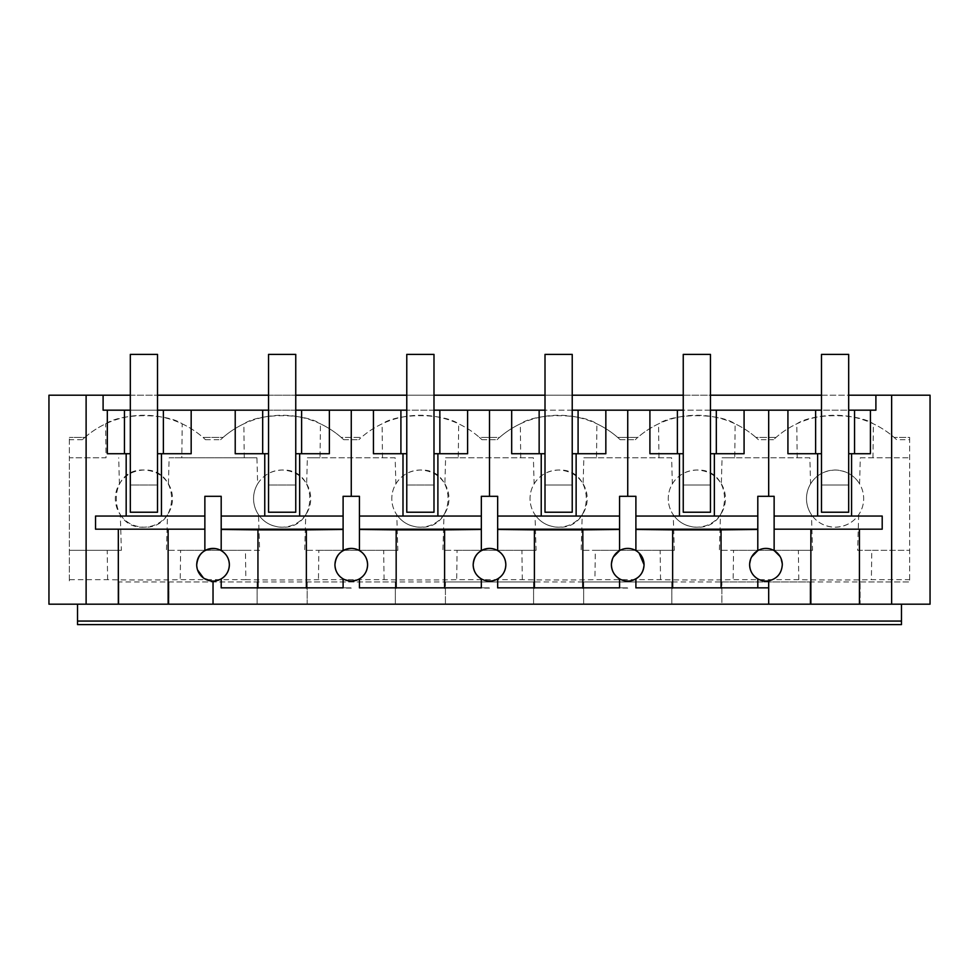<?xml version="1.0" encoding="UTF-8"?>
<svg xmlns="http://www.w3.org/2000/svg" width="979" height="979" viewBox="0 0 979 979"><rect width="100%" height="100%" fill="white"/><g stroke="black" fill="none" stroke-linecap="round" stroke-linejoin="round"><path stroke-width="0.73" stroke-dasharray="4.89 3.67" d="M157.521 354.398L130.317 354.398L130.317 512.225L130.317 485.009L157.521 485.009L157.521 354.398M157.521 485.009L157.521 512.225L130.317 512.225L130.317 485.009L157.521 485.009L130.317 485.009L157.521 485.009L157.521 512.225L130.317 512.225L157.521 512.225L157.521 485.009M295.756 354.398L268.54 354.398L268.54 512.225L268.54 485.009L295.756 485.009L295.756 354.398M295.756 485.009L295.756 512.225L268.54 512.225L268.54 485.009L295.756 485.009L268.54 485.009L295.756 485.009L295.756 512.225L268.54 512.225L295.756 512.225L295.756 485.009M433.991 354.398L406.774 354.398L406.774 512.225L406.774 485.009L433.991 485.009L433.991 354.398M433.991 485.009L433.991 512.225L406.774 512.225L406.774 485.009L433.991 485.009L406.774 485.009L433.991 485.009L433.991 512.225L406.774 512.225L433.991 512.225L433.991 485.009M77.525 621.065L77.525 604.19L48.95 604.19L48.95 395.21L930.05 395.21L930.05 604.19L901.475 604.19L901.475 624.602L77.525 624.602L77.525 604.19L77.525 621.065L901.475 621.065L901.475 604.19L901.475 621.065M118.887 581.967L118.887 604.19L118.887 581.967L445.421 581.967L445.421 604.19L307.186 604.19L307.186 581.967L307.186 604.19L168.951 604.19L168.951 581.967L168.951 604.19L77.525 604.19L901.475 604.19L860.113 604.19L860.113 581.967L860.113 604.19L721.878 604.19L721.878 581.967L721.878 604.19L583.655 604.19L583.655 581.967L583.655 604.19L395.345 604.19L445.421 604.19L445.421 581.967L909.638 581.967L909.638 437.393L894.108 437.393L909.638 437.393L909.638 439.693L896.642 439.693A89.799 89.799 0 0 0 873.378 423.846C857.616 412.979 812.57 412.979 796.784 423.846A89.799 89.799 0 0 0 773.52 439.693L776.066 437.393A89.799 89.799 0 0 1 894.108 437.393L896.642 439.693M533.579 581.967L533.579 604.19L533.579 581.967L445.421 581.967M671.814 581.967L671.814 604.19L671.814 581.967L583.655 581.967M810.049 581.967L810.049 604.19L810.049 581.967L721.878 581.967M860.113 581.967L909.638 581.967L909.638 579.666L871.383 579.666A46.258 0.808 0 0 1 798.778 579.666L733.161 579.666A46.258 0.808 0 0 1 660.544 579.666L594.926 579.666A46.258 0.808 0 0 1 522.309 579.666L456.691 579.666A46.258 0.808 0 0 1 384.074 579.666L318.456 579.666A46.258 0.808 0 0 1 245.839 579.666L245.448 550.32L259.606 550.32L258.529 514.721A28.587 28.587 0 0 1 257.648 483.895L256.939 457.805L181.8 457.805L182.216 423.846C166.454 412.979 121.408 412.979 105.622 423.846A89.799 89.799 0 0 0 82.358 439.693L84.892 437.393L69.362 437.393L84.892 437.393A89.799 89.799 0 0 1 202.934 437.393L223.126 437.393A89.799 89.799 0 0 1 341.169 437.393L361.361 437.393A89.799 89.799 0 0 1 479.404 437.393L499.596 437.393A89.799 89.799 0 0 1 617.639 437.393L637.831 437.393A89.799 89.799 0 0 1 755.874 437.393L776.066 437.393L755.874 437.393L758.419 439.693L773.52 439.693M245.839 579.666L180.222 579.666A46.258 0.808 0 0 1 107.617 579.666L69.362 579.666L69.362 581.967L69.362 437.393L69.362 457.805L106.026 457.805L105.622 423.846M257.122 581.967L257.122 604.19L257.122 581.967L168.951 581.967M395.345 581.967L395.345 604.19L395.345 581.967L307.186 581.967M77.525 604.19L901.475 604.19M130.317 395.21L157.521 395.21M268.54 395.21L295.756 395.21M406.774 395.21L433.991 395.21M545.009 395.21L572.226 395.21M683.244 395.21L710.46 395.21M821.479 395.21L848.683 395.21M909.638 579.666L909.638 439.693M798.778 579.666L798.374 550.32L812.546 550.32L811.469 514.721A28.587 28.587 0 0 1 810.575 483.895L809.866 457.805L734.739 457.805L735.143 423.846A89.799 89.799 0 0 1 758.419 439.693M660.544 579.666L660.14 550.32L674.311 550.32L673.234 514.721A28.587 28.587 0 0 1 672.353 483.895L671.631 457.805L596.505 457.805L596.909 423.846A89.799 89.799 0 0 1 620.184 439.693L617.639 437.393L637.831 437.393L635.285 439.693A89.799 89.799 0 0 1 658.549 423.846C674.347 412.979 719.381 412.979 735.143 423.846M522.309 579.666L521.917 550.32L536.076 550.32L534.999 514.721A28.587 28.587 0 0 1 534.118 483.895L533.396 457.805L458.27 457.805L458.686 423.846A89.799 89.799 0 0 1 481.949 439.693L479.404 437.393L499.596 437.393L497.051 439.693A89.799 89.799 0 0 1 520.314 423.846C536.113 412.979 581.147 412.979 596.909 423.846M384.074 579.666L383.682 550.32L397.841 550.32L396.764 514.721A28.587 28.587 0 0 1 395.883 483.895L395.161 457.805L320.035 457.805L320.451 423.846A89.799 89.799 0 0 1 343.715 439.693L341.169 437.393L361.361 437.393L358.816 439.693A89.799 89.799 0 0 1 382.091 423.846C397.878 412.979 442.924 412.979 458.686 423.846M182.216 423.846A89.799 89.799 0 0 1 205.48 439.693L202.934 437.393L223.126 437.393L220.581 439.693A89.799 89.799 0 0 1 243.857 423.846C259.643 412.979 304.689 412.979 320.451 423.846M69.362 579.666L69.362 457.805L106.026 457.805M882.201 516.055L774.132 516.055L774.132 529.186M810.869 529.186L882.201 529.186M870.417 453.718L848.683 453.718L848.683 410.177L821.479 410.177L821.479 453.718L787.924 453.718M782.294 564.736L779.969 556.353M774.413 550.773L774.132 550.602A16.325 16.325 0 0 0 757.807 550.602L757.807 496.304L774.132 496.304L774.132 516.055M768.686 604.19L768.686 580.841A16.325 16.325 0 0 1 757.807 578.883M757.807 587.853L635.897 588.122M213.03 604.19L213.03 581.061L221.193 578.883M343.103 578.883L351.265 581.061L359.428 578.883M497.662 578.883A16.325 16.325 0 0 1 481.338 578.883M630.452 580.841A16.325 16.325 0 0 1 619.572 578.883M204.868 550.602L204.868 529.186L95.538 529.186M196.706 564.736L197.562 569.949M203.461 577.965L213.03 581.061M221.193 550.602L221.193 496.304L204.868 496.304L204.868 516.055L95.538 516.055M107.323 453.718L130.317 453.718L130.317 410.177L130.317 453.718M103.101 395.21L103.101 410.177L875.899 410.177L875.899 395.21M860.296 457.805L909.638 457.805L860.296 457.805L859.586 483.895A28.587 28.587 0 0 1 858.705 514.721C853.162 522.639 845.281 526.8 835.087 527.204A28.587 28.587 0 0 1 806.5 498.617A28.587 28.587 0 0 1 835.087 470.03A28.587 28.587 0 0 1 863.674 498.617A28.587 28.587 0 0 1 835.087 527.204C824.881 526.8 817.012 522.639 811.469 514.721M858.705 514.721L857.628 550.32L909.638 550.32L871.787 550.32L871.383 579.666M872.974 457.805L873.378 423.846M857.628 550.32L871.787 550.32M810.575 483.895C815.996 475.158 824.171 470.544 835.087 470.03C846.003 470.544 854.165 475.158 859.586 483.895M797.2 457.805L796.784 423.846M672.353 483.895C677.762 475.158 685.936 470.544 696.852 470.03C733.724 468.28 733.724 528.954 696.852 527.204A28.587 28.587 0 0 1 668.265 498.617A28.587 28.587 0 0 1 696.852 470.03C707.768 470.544 715.93 475.158 721.352 483.895L722.061 457.805L734.739 457.805M658.965 457.805L658.549 423.846M620.184 439.693L635.285 439.693M534.118 483.895C539.539 475.158 547.702 470.544 558.617 470.03C595.489 468.28 595.489 528.954 558.617 527.204A28.587 28.587 0 0 1 530.031 498.617A28.587 28.587 0 0 1 558.617 470.03C569.533 470.544 577.696 475.158 583.117 483.895L583.839 457.805L596.505 457.805M520.73 457.805L520.314 423.846M481.949 439.693L497.051 439.693M395.883 483.895C401.304 475.158 409.467 470.544 420.383 470.03C457.254 468.28 457.254 528.954 420.383 527.204A28.587 28.587 0 0 1 391.796 498.617A28.587 28.587 0 0 1 420.383 470.03C431.298 470.544 439.461 475.158 444.882 483.895L445.604 457.805L458.27 457.805M382.495 457.805L382.091 423.846M343.715 439.693L358.816 439.693M257.648 483.895C263.07 475.158 271.232 470.544 282.148 470.03C319.019 468.28 319.019 528.954 282.148 527.204A28.587 28.587 0 0 1 253.561 498.617A28.587 28.587 0 0 1 282.148 470.03C293.064 470.544 301.238 475.158 306.647 483.895L307.369 457.805L320.035 457.805M244.26 457.805L243.857 423.846M205.48 439.693L220.581 439.693M121.372 550.32L69.362 550.32L121.372 550.32L120.295 514.721A28.587 28.587 0 0 1 119.414 483.895C124.835 475.158 132.997 470.544 143.913 470.03C180.797 468.28 180.797 528.954 143.913 527.204C107.041 528.954 107.041 468.28 143.913 470.03C154.829 470.544 163.003 475.158 168.425 483.895L169.134 457.805L181.8 457.805M119.414 483.895L118.704 457.805M82.358 439.693L69.362 439.693M107.617 579.666L107.213 550.32M744.077 453.718L710.46 453.718L710.46 410.177L683.244 410.177L683.244 453.718L649.909 453.718L649.909 410.177M191.174 453.718L157.521 453.718L157.521 410.177L130.317 410.177M329.372 453.718L295.756 453.718L295.756 410.177L268.54 410.177L268.54 453.718L235.217 453.718L235.217 410.177M467.607 453.718L433.991 453.718L433.991 410.177L406.774 410.177L406.774 453.718L373.44 453.718L373.44 410.177M605.842 453.718L572.226 453.718L572.226 410.177L545.009 410.177L545.009 453.718L511.674 453.718L511.674 410.177M848.683 485.009L821.479 485.009L821.479 354.398L848.683 354.398L848.683 485.009L821.479 485.009L821.479 512.225L821.479 485.009L821.479 512.225L848.683 512.225L848.683 485.009L821.479 485.009L848.683 485.009L848.683 512.225L848.683 485.009M619.572 587.853L627.735 587.853L619.572 587.853M627.735 588.11L497.662 588.122M481.338 587.853L489.5 587.853L481.338 587.853M489.5 588.11L359.428 588.122M343.103 587.853L351.265 587.853L343.103 587.853M351.265 588.11L221.193 588.122M204.868 529.186L204.868 516.055M660.14 550.32L595.318 550.32L594.926 579.666M673.234 514.721C678.777 522.639 686.646 526.8 696.852 527.204C707.058 526.8 714.927 522.639 720.471 514.721L719.394 550.32L733.552 550.32L733.161 579.666M798.374 550.32L733.552 550.32M120.295 514.721C125.838 522.639 133.719 526.8 143.913 527.204C154.119 526.8 161.988 522.639 167.531 514.721L166.454 550.32L180.625 550.32L180.222 579.666M245.448 550.32L180.625 550.32M258.529 514.721C264.073 522.639 271.942 526.8 282.148 527.204C292.354 526.8 300.223 522.639 305.766 514.721L304.689 550.32L318.86 550.32L318.456 579.666M383.682 550.32L318.86 550.32M396.764 514.721C402.308 522.639 410.177 526.8 420.383 527.204C430.589 526.8 438.457 522.639 444.001 514.721L442.924 550.32L457.083 550.32L456.691 579.666M521.917 550.32L457.083 550.32M534.999 514.721C540.543 522.639 548.411 526.8 558.617 527.204C568.823 526.8 576.692 522.639 582.236 514.721L581.159 550.32L595.318 550.32M812.546 550.32L719.394 550.32M721.352 483.895A28.587 28.587 0 0 1 720.471 514.721M809.866 457.805L722.061 457.805M671.631 457.805L583.839 457.805M674.311 550.32L581.159 550.32M583.117 483.895A28.587 28.587 0 0 1 582.236 514.721M536.076 550.32L442.924 550.32M444.882 483.895A28.587 28.587 0 0 1 444.001 514.721M533.396 457.805L445.604 457.805M397.841 550.32L304.689 550.32M306.647 483.895A28.587 28.587 0 0 1 305.766 514.721M395.161 457.805L307.369 457.805M256.939 457.805L169.134 457.805M259.606 550.32L166.454 550.32M168.425 483.895A28.587 28.587 0 0 1 167.531 514.721M489.5 548.411A16.325 16.325 0 0 1 497.662 550.602L497.662 516.055L619.572 516.055L619.572 496.304L635.897 496.304L635.897 516.055L757.807 516.055M683.244 410.177L683.244 453.718M710.46 485.009L683.244 485.009L683.244 354.398L710.46 354.398L710.46 485.009L683.244 485.009L683.244 512.225L683.244 485.009L683.244 512.225L710.46 512.225L710.46 485.009L683.244 485.009L710.46 485.009L710.46 512.225L683.244 512.225L710.46 512.225L710.46 485.009M710.46 410.177L710.46 453.718M821.479 410.177L821.479 453.718M848.683 410.177L848.683 453.718M157.521 410.177L157.521 453.718M221.193 516.055L343.103 516.055L343.103 496.304L359.428 496.304L359.428 516.055L481.338 516.055L481.338 496.304L497.662 496.304L497.662 516.055M268.54 410.177L268.54 453.718M295.756 410.177L295.756 453.718M406.774 410.177L406.774 453.718M433.991 410.177L433.991 453.718M545.009 410.177L545.009 453.718M572.226 485.009L545.009 485.009L545.009 354.398L572.226 354.398L572.226 485.009L545.009 485.009L545.009 512.225L545.009 485.009L545.009 512.225L572.226 512.225L572.226 485.009L545.009 485.009L572.226 485.009L572.226 512.225L545.009 512.225L572.226 512.225L572.226 485.009M572.226 410.177L572.226 453.718M848.683 512.225L821.479 512.225L848.683 512.225M749.645 564.736L751.652 556.892M721.058 587.853L721.058 588.526M672.634 587.853L672.634 588.526M635.897 516.055L635.897 550.602A16.325 16.325 0 0 0 619.572 550.602L619.572 516.055M639.091 553.013L635.897 550.602M611.41 564.736L613.417 556.892M582.835 587.853L582.835 588.526M534.399 587.853L534.399 588.526M481.338 516.055L481.338 550.602M444.601 587.853L444.601 588.526M396.165 587.853L396.165 588.526M359.428 516.055L359.428 550.602A16.325 16.325 0 0 0 351.265 548.411M343.103 516.055L343.103 550.602M306.366 587.853L306.366 588.526M257.942 587.853L257.942 588.526"/><path stroke-width="1.47" d="M157.521 354.398L130.317 354.398L130.317 512.225L157.521 512.225L157.521 354.398M295.756 354.398L268.54 354.398L268.54 512.225L295.756 512.225L295.756 354.398M433.991 354.398L406.774 354.398L406.774 512.225L433.991 512.225L433.991 354.398M77.525 604.19L77.525 624.602L901.475 624.602L901.475 604.19M891.636 604.19L930.05 604.19L930.05 395.21L891.636 395.21L891.636 604.19L859.427 604.19L859.427 529.186M635.897 587.853L635.897 578.883A16.325 16.325 0 0 1 630.452 580.841C638.895 578.773 643.423 573.4 644.06 564.736C643.827 570.965 641.098 575.676 635.897 578.883L635.897 587.853L768.686 587.853L768.686 604.19L859.427 604.19M768.686 604.19L48.95 604.19L48.95 395.21L130.317 395.21M157.521 395.21L268.54 395.21M295.756 395.21L406.774 395.21M433.991 395.21L545.009 395.21M572.226 395.21L683.244 395.21M710.46 395.21L821.479 395.21M848.683 395.21L891.636 395.21M751.652 556.892L757.795 550.602L757.807 496.304L774.132 496.304L774.132 550.602L774.132 529.186L882.201 529.186L882.201 516.055L774.132 516.055M875.899 395.21L875.899 410.177L848.683 410.177M854.557 410.177L854.557 453.718L870.417 453.718L870.417 410.177M851.571 453.718L851.571 516.055M810.869 604.19L810.869 529.186L774.132 529.186M779.969 556.353L774.413 550.773M782.294 564.736C781.658 573.413 777.13 578.785 768.686 580.841C777.13 578.773 781.658 573.4 782.294 564.736A16.325 16.325 0 0 0 768.686 548.644A16.325 16.325 0 0 0 749.645 564.736A16.325 16.325 0 0 0 768.686 580.841L768.686 587.853L757.807 587.853L757.807 578.883L757.807 587.853M213.03 604.19L213.03 581.061M196.706 564.736C196.926 558.544 199.655 553.82 204.868 550.602A16.325 16.325 0 0 1 221.193 550.602C226.406 553.808 229.123 558.519 229.355 564.736A16.325 16.325 0 0 0 215.759 548.644C204.464 548.167 198.125 553.539 196.706 564.736A16.325 16.325 0 0 0 215.759 580.841A16.325 16.325 0 0 0 229.355 564.736C229.123 570.965 226.406 575.676 221.193 578.883L221.193 587.853L343.103 587.853L343.103 578.883L343.103 587.853M351.265 548.411A16.325 16.325 0 0 0 343.103 550.602L343.103 496.304L359.428 496.304L359.428 550.602C364.629 553.784 367.345 558.495 367.59 564.736A16.325 16.325 0 0 0 351.265 548.411C341.353 549.378 335.907 554.824 334.94 564.736A16.325 16.325 0 0 0 353.982 580.841A16.325 16.325 0 0 0 367.59 564.736C367.358 570.965 364.641 575.676 359.428 578.883L359.428 587.853L481.338 587.853L481.338 578.883L481.338 587.853M489.5 548.411A16.325 16.325 0 0 0 481.338 550.602L481.338 496.304L497.662 496.304L497.662 550.602C502.863 553.784 505.58 558.495 505.825 564.736A16.325 16.325 0 0 0 489.5 548.411C479.588 549.378 474.142 554.824 473.175 564.736A16.325 16.325 0 0 0 492.217 580.841A16.325 16.325 0 0 0 505.825 564.736C505.592 570.965 502.876 575.676 497.662 578.883L497.662 587.853L619.572 587.853L619.572 578.883L619.572 587.853M168.131 529.186L168.131 604.19M197.562 569.949L203.461 577.965M118.324 604.19L118.324 529.186M204.868 529.186L95.538 529.186L95.538 516.055L204.868 516.055M126.169 453.718L126.169 516.055M107.323 410.177L124.443 410.177L124.443 453.718L107.323 453.718L107.323 410.177L103.101 410.177L103.101 395.21M86.115 395.21L86.115 604.19M77.525 621.065L901.475 621.065M572.226 410.177L649.909 410.177L649.909 453.718L683.244 453.718M683.244 410.177L649.909 410.177M710.46 410.177L815.617 410.177L815.617 453.718L787.924 453.718L787.924 410.177M821.479 410.177L815.617 410.177M124.443 410.177L130.317 410.177M157.521 410.177L235.217 410.177L235.217 453.718L268.54 453.718M268.54 410.177L235.217 410.177M295.756 410.177L373.44 410.177L373.44 453.718L406.774 453.718M406.774 410.177L373.44 410.177M433.991 410.177L511.674 410.177L511.674 453.718L545.009 453.718M545.009 410.177L511.674 410.177M854.557 453.718L848.683 453.718M817.624 453.718L817.624 516.055M639.091 553.013L644.06 564.736A16.325 16.325 0 0 0 627.735 548.411A16.325 16.325 0 0 0 611.41 564.736A16.325 16.325 0 0 0 630.452 580.841M611.41 564.736C611.642 570.965 614.359 575.676 619.572 578.883M497.662 578.883L497.662 587.853M481.338 550.602C476.137 553.796 473.408 558.507 473.175 564.736C473.42 570.977 476.137 575.689 481.338 578.883M359.428 578.883L359.428 587.853M343.103 550.602C337.902 553.796 335.185 558.507 334.94 564.736C335.185 570.977 337.902 575.689 343.103 578.883M221.193 578.883L221.193 587.853M204.868 550.602L204.868 496.304L221.193 496.304L221.193 550.602M161.462 453.718L161.462 516.055M124.443 453.718L130.317 453.718M679.463 516.055L679.463 453.718M677.382 410.177L677.382 453.718M714.364 453.718L714.364 516.055M710.46 453.718L744.077 453.718L744.077 410.177M716.322 410.177L716.322 453.718M821.479 453.718L815.617 453.718M157.521 453.718L191.174 453.718L191.174 410.177M163.383 410.177L163.383 453.718M264.758 516.055L264.758 453.718M262.678 410.177L262.678 453.718M299.66 453.718L299.66 516.055M295.756 453.718L329.372 453.718L329.372 410.177M301.618 410.177L301.618 453.718M402.993 516.055L402.993 453.718M400.913 410.177L400.913 453.718M437.894 453.718L437.894 516.055M433.991 453.718L467.607 453.718L467.607 410.177M439.852 410.177L439.852 453.718M541.228 516.055L541.228 453.718M539.148 410.177L539.148 453.718M576.129 453.718L576.129 516.055M572.226 453.718L605.842 453.718L605.842 410.177M578.087 410.177L578.087 453.718M749.645 564.736C749.877 570.965 752.594 575.676 757.807 578.883M757.807 529.468L721.058 529.872L721.058 587.853M672.634 587.853L672.634 529.872L721.058 529.872M672.634 529.872L635.897 529.468M613.417 556.892L619.572 550.602L619.572 496.304L635.897 496.304L635.897 550.602M619.572 529.468L582.835 529.872L582.835 587.853M534.399 587.853L534.399 529.872L582.835 529.872M534.399 529.872L497.662 529.468M481.338 529.468L444.601 529.872L444.601 587.853M396.165 587.853L396.165 529.872L444.601 529.872M396.165 529.872L359.428 529.468M343.103 529.468L306.366 529.872L306.366 587.853M257.942 587.853L257.942 529.872L306.366 529.872M257.942 529.872L221.193 529.468M757.807 516.055L635.897 516.055M343.103 516.055L221.193 516.055M481.338 516.055L359.428 516.055M619.572 516.055L497.662 516.055M635.897 529.186L757.807 529.186M497.662 529.186L619.572 529.186M359.428 529.186L481.338 529.186M221.193 529.186L343.103 529.186M572.226 354.398L545.009 354.398L545.009 512.225L572.226 512.225L572.226 354.398M710.46 354.398L683.244 354.398L683.244 512.225L710.46 512.225L710.46 354.398M848.683 354.398L821.479 354.398L821.479 512.225L848.683 512.225L848.683 354.398M768.686 496.304L768.686 410.177M627.735 496.304L627.735 410.177M351.265 496.304L351.265 410.177M489.5 496.304L489.5 410.177"/></g></svg>
